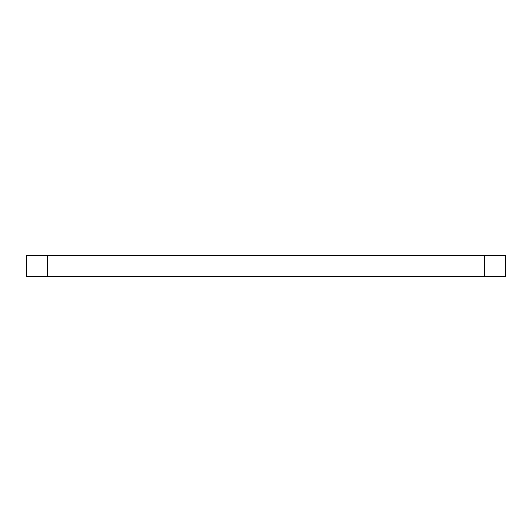 <?xml version="1.0" encoding="UTF-8"?>
<svg xmlns="http://www.w3.org/2000/svg" width="532" height="532" viewBox="0 0 532 532"><rect width="100%" height="100%" fill="white"/><g stroke="black" fill="none" stroke-linecap="round" stroke-linejoin="round"><path stroke-width="0.8" d="M26.6 255.593L505.4 255.593L505.4 276.407L26.6 276.407L26.6 255.593M505.4 255.593L505.4 276.407M47.415 255.593L47.415 276.407M484.586 255.593L484.586 276.407"/></g></svg>
